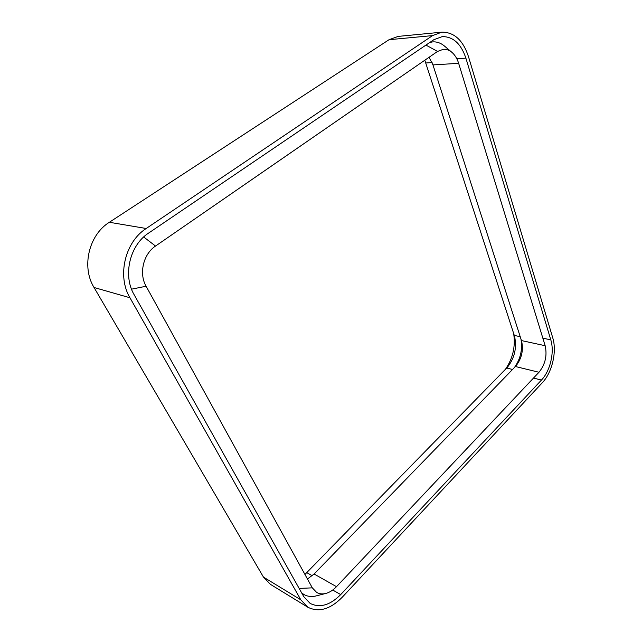 <?xml version="1.0" encoding="UTF-8"?>
<svg xmlns="http://www.w3.org/2000/svg" width="642" height="642" viewBox="0 0 642 642"><rect width="100%" height="100%" fill="white"/><g stroke="black" fill="none" stroke-linecap="round" stroke-linejoin="round"><path stroke-width="0.96" d="M342.162 597.325L542.289 382.752C552.184 372.456 557.063 351.487 552.746 337.82L468.395 56.36C462.962 40.149 454.103 32.084 441.8 32.172L432.564 35.607L146.199 228.496C124.917 242.002 116.916 276.092 129.957 297.76L300.817 599.813L307.783 607.204C318.753 612.653 330.213 609.354 342.162 597.325M441.8 32.172L398.217 36.393L389.052 39.7L109.349 222.276C88.797 234.916 81.277 266.952 94.045 287.496L263.477 577.118L270.426 584.348L307.783 607.204M429.073 57.282L432.957 64.914L521.577 340.926C523.639 350.259 521.705 358.669 515.767 366.157L314.099 574.004L307.446 579.004M521.464 340.573L545.154 345.717L458.645 63.317C457.152 58.566 454.881 54.883 451.824 52.267C449.175 50.092 446.334 49.097 443.301 49.306L437.563 51.424L425.935 45.092M131.538 289.165L146.103 286.244C138.72 273.572 143.294 254.055 155.533 246.047L437.563 51.424M146.103 286.244L312.317 587.847L316.65 592.422C319.307 593.938 322.316 594.291 325.679 593.481C329.515 592.478 333.126 590.207 336.504 586.668L538.975 372.264C545.275 364.423 547.337 355.572 545.154 345.717M513.64 333.375C515.638 346.463 512.886 358.461 505.39 369.383M465.891 58.149L550.796 339.851C554.68 352.057 550.306 370.875 541.439 380.064L340.709 594.588C330.06 605.27 319.868 608.207 310.126 603.4L303.802 596.707L134.162 294.766C122.614 275.418 129.716 245.164 148.631 233.062L433.856 39.716L442.242 36.602C453.156 36.562 461.036 43.736 465.891 58.149L456.815 58.751M429.891 42.412L432.62 41.907C436.777 41.594 440.669 42.934 444.288 45.911L451.824 52.267M325.679 593.481L316.137 595.92C311.539 597.036 307.43 596.53 303.794 594.42L301.628 592.839M520.951 338.968C522.716 349.392 520.534 358.926 514.411 367.569M424.811 60.22L514.539 336.175C517.019 347.691 514.627 358.084 507.349 367.352L304.942 574.462M263.477 577.118L300.817 599.813M94.045 287.496L129.957 297.76M109.349 222.276L146.199 228.496M389.052 39.7L432.564 35.607M432.957 64.914L458.645 63.317M314.099 574.004L336.504 586.668M515.43 366.518L538.975 372.264M340.709 594.588L332.733 590.03M541.439 380.064L533.502 378.066M550.796 339.851L542.843 338.173M299.156 588.425L312.317 587.847M155.533 246.047L143.688 236.986M425.839 62.98L432.098 62.571M306.82 572.672L312.237 575.754M506.715 368.026L512.557 369.471M514.306 335.429L520.221 336.697M432.62 41.907L430.341 42.099M303.794 594.42L301.876 593.272"/></g></svg>
